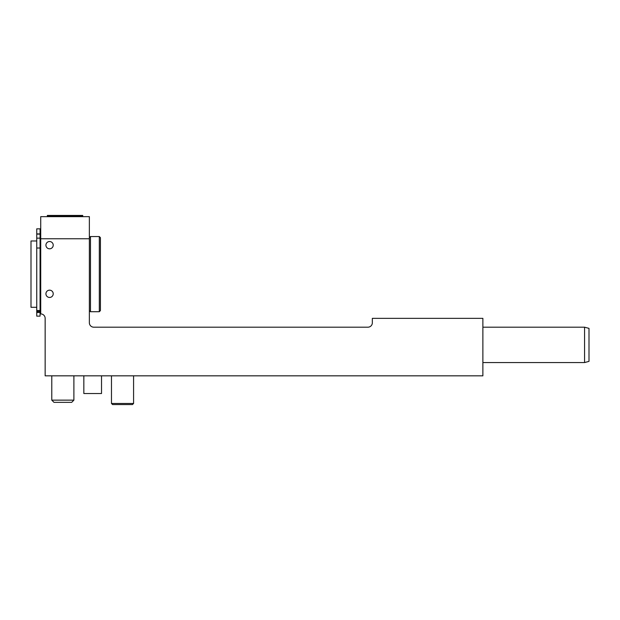 <?xml version="1.0" encoding="UTF-8"?>
<svg xmlns="http://www.w3.org/2000/svg" width="620" height="620" viewBox="0 0 620 620"><rect width="100%" height="100%" fill="white"/><g stroke="black" fill="none" stroke-linecap="round" stroke-linejoin="round"><path stroke-width="0.93" d="M45.926 245.171A3.65 3.65 0 0 0 49.569 248.814A3.65 3.65 0 0 0 53.219 245.171A3.65 3.65 0 0 0 49.569 241.521A3.65 3.65 0 0 0 45.926 245.171M45.926 293.803A3.65 3.65 0 0 0 49.569 297.453A3.65 3.65 0 0 0 53.219 293.803A3.65 3.65 0 0 0 49.569 290.16A3.65 3.65 0 0 0 45.926 293.803M40.726 238.754L40.726 216.651L89.365 216.651L89.365 238.754L40.726 238.754L40.726 313.922A4.425 4.425 0 0 1 45.151 318.347L45.151 375.829L482.879 375.829L482.879 318.347L372.341 318.347L372.341 322.764A4.425 4.425 0 0 1 367.923 327.19L93.783 327.19A4.425 4.425 0 0 1 89.365 322.764L89.365 238.754M132.478 404.565L112.576 404.565L111.476 403.457L133.579 403.457L132.478 404.565M73.889 400.148L51.778 400.148L53.994 402.357L71.68 402.357L73.889 400.148L73.889 375.829M101.525 375.829L101.525 393.529L83.84 393.529L83.84 375.829M36.751 307.295L31 307.295L31 240.971L36.751 240.971M90.474 236.546L90.474 311.713L99.316 311.713L99.316 236.546L90.474 236.546L89.365 237.654M99.316 236.546L100.417 237.654L100.417 310.604L99.316 311.713M40.068 248.023L36.751 248.023L36.751 234.104L40.068 234.104L40.068 316.138L36.751 316.138L36.751 312.503L40.068 312.503M36.751 248.023L36.751 312.503M36.751 234.104L36.751 228.834L40.068 228.834L40.068 234.104M584.575 327.19L589 328.375L589 361.375L584.575 362.56L584.575 327.19L482.879 327.19M48.468 216.651L48.468 216.101M47.36 216.101L82.731 216.101L82.731 215.435L47.36 215.435L47.36 216.101M81.623 216.651L81.623 216.101M36.751 310.496L40.068 310.496M36.751 238.142L40.068 238.142M36.751 233.911L40.068 233.911M36.751 311.48L40.068 311.48M133.579 375.829L133.579 403.457M111.476 375.829L111.476 403.457M51.778 400.148L51.778 375.829M40.068 240.971L40.726 240.971M89.365 310.604L90.474 311.713M40.068 307.295L40.726 307.295M584.575 362.56L482.879 362.56"/></g></svg>
